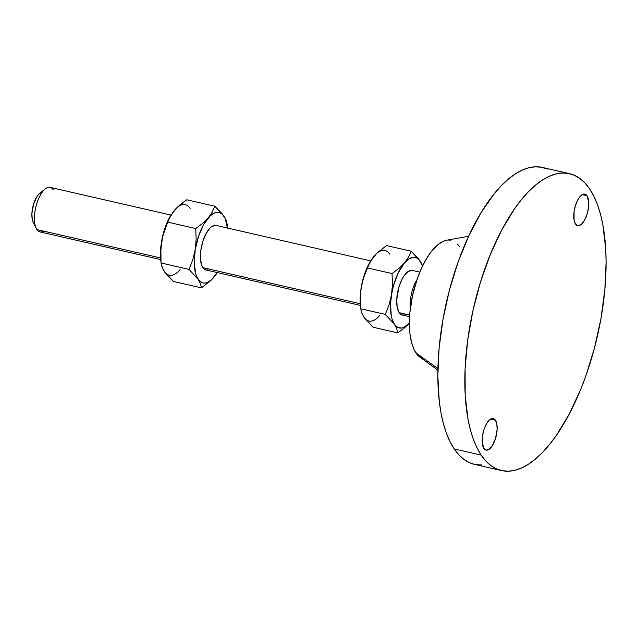 <?xml version="1.0" encoding="UTF-8"?>
<svg xmlns="http://www.w3.org/2000/svg" width="638" height="638" viewBox="0 0 638 638"><rect width="100%" height="100%" fill="white"/><g stroke="black" fill="none" stroke-linecap="round" stroke-linejoin="round"><path stroke-width="0.96" d="M575.492 223.994A16.181 6.747 -77.1 0 1 575.468 205.444A16.181 6.747 -77.1 0 1 584.871 194.088A16.181 6.747 -77.1 0 1 587.024 195.722L582.223 194.622L587.024 195.722L585.979 194.598L583.387 194.127L580.468 196.049L577.669 200.077L575.42 205.596L574.056 211.76L574.088 220.174L575.492 223.994L577.765 225.653L579.129 225.589L582.047 223.667L584.847 219.639L587.096 214.121L588.459 207.964L588.722 202.087L587.024 195.722A16.181 6.747 -77.1 0 1 587.048 214.272A16.181 6.747 -77.1 0 1 577.637 225.629A16.181 6.747 -77.1 0 1 575.492 223.994M483.883 448.458A16.181 6.747 -77.1 0 1 483.859 429.916A16.181 6.747 -77.1 0 1 493.27 418.56A16.181 6.747 -77.1 0 1 495.423 420.195L490.622 419.094L495.423 420.195L493.142 418.528L490.335 419.27L488.86 420.522L486.068 424.549L483.819 430.06L482.456 436.225L482.184 442.102L483.883 448.458L486.164 450.125L488.971 449.383L491.882 446.353L495.487 438.593L497.13 429.398L496.819 424.015L495.423 420.195A16.181 6.747 -77.1 0 1 495.447 438.737A16.181 6.747 -77.1 0 1 486.036 450.101A16.181 6.747 -77.1 0 1 483.883 448.458M43.671 231.147A22.84 9.53 -77.1 0 1 36.892 229.592L160.609 257.959L36.892 229.592A22.84 9.53 102.9 0 0 39.931 231.905L160.736 259.602M370.63 260.862L216.091 225.421A22.84 9.53 102.9 0 0 202.804 241.459A22.84 9.53 102.9 0 0 202.836 267.641L360.287 303.744L202.836 267.641A22.84 9.53 102.9 0 0 205.875 269.954L360.414 305.395M468.563 236.299L446.72 240.207A60.921 25.408 102.9 0 0 414.349 288.145A60.921 25.408 102.9 0 0 415.928 352.87L437.899 368.573L415.928 352.87A60.921 25.408 102.9 0 0 419.908 357.136L437.867 370.176M569.495 173.656L542.507 167.467A152.291 63.513 102.9 0 0 453.969 274.388A152.291 63.513 102.9 0 0 454.184 448.929L481.172 455.109A152.291 63.513 -77.1 0 1 480.948 280.576A152.291 63.513 -77.1 0 1 569.495 173.656A152.291 63.513 -77.1 0 1 589.735 189.071L593.906 196.321L597.519 204.782L600.525 214.368L602.91 224.991L605.709 248.932L606.1 262.019L604.84 289.804L600.916 318.825L594.48 347.973L585.772 376.125L580.668 389.483L569.208 414.142L556.448 435.26L549.741 444.231L542.89 452.031L535.968 458.578L529.038 463.81L522.171 467.67L515.44 470.134L508.893 471.179L502.6 470.78L496.635 468.946L491.037 465.708L485.861 461.075L481.172 455.109L454.184 448.929A152.291 63.513 102.9 0 0 474.433 464.344L501.412 470.533A152.291 63.513 -77.1 0 1 481.172 455.109L477.001 447.868L473.396 439.407L470.381 429.821L468.005 419.198L465.198 395.257L465.102 368.501L467.702 339.958L472.91 310.738L480.526 281.948L490.247 254.698L501.699 230.047L514.459 208.929L521.174 199.957L528.025 192.158L534.947 185.61L541.869 180.379L548.736 176.519L555.475 174.054L562.014 173.01L568.306 173.408L574.28 175.243L579.878 178.481L585.046 183.106L589.735 189.071A152.291 63.513 -77.1 0 1 589.959 363.612A152.291 63.513 -77.1 0 1 501.412 470.533M412.212 270.4L408.248 271.445L404.133 275.728L402.219 278.894L399.045 286.677L396.732 299.661L397.163 307.269L399.141 312.66L409.684 315.076L399.141 312.66A22.84 9.53 102.9 0 0 402.179 314.973L409.58 316.663M365.55 319.152L373.094 327.23L397.729 332.876L373.094 327.23L364.035 317.333L361.666 312.827L360.701 308.752L385.328 314.398L394.396 324.295A36.167 15.081 -77.1 0 1 391.541 294.636L389.076 304.773L385.328 314.398L394.396 324.295L396.756 328.801L397.729 332.876L404.54 327.836L409.381 323.219A36.167 15.081 -77.1 0 1 394.396 324.295L396.756 328.801L397.729 332.876L404.54 327.836L409.381 323.219L403.591 327.509L401.485 328.068L397.61 327.358L394.396 324.295L392.051 319.08L391.261 315.762L390.576 303.728L391.541 294.636L393.574 285.417L398.319 272.713L404.428 263.047L408.806 259.044L413.081 257.337L416.957 258.047L418.664 259.291L421.471 263.47L422.515 266.333M419.788 272.131L412.387 270.44A22.84 9.53 102.9 0 0 399.109 286.478A22.84 9.53 102.9 0 0 399.141 312.66L400.624 314.247L402.355 315.005L404.285 314.909M410.354 308.242A22.84 9.53 -77.1 0 1 416.813 280.058A22.84 9.53 102.9 0 0 410.354 308.242M547.292 169.054L541.319 167.22L535.035 166.821L528.487 167.866L521.748 170.33L514.89 174.19L507.96 179.422L501.037 185.969L494.187 193.769L480.964 212.805L468.802 235.797L458.156 261.875L449.447 290.027L443.011 319.175L439.088 348.196L437.827 375.981L439.287 401.454L441.017 413.009L443.402 423.632L446.409 433.218L450.021 441.679L454.184 448.929L458.881 454.894L464.049 459.52L469.648 462.757L474.481 464.36M475.621 464.592L481.913 464.99M459.352 246.459L457.478 244.067M450.779 240.191L448.267 240.032M446.752 240.207L442.955 241.435L437.437 245.072L431.926 250.806L426.639 258.422L421.774 267.625L417.515 278.048L412.626 295.123L409.883 312.58L409.381 323.689L409.963 333.881L411.614 342.758L414.261 349.975L417.802 355.254L422.109 358.404M422.468 266.158A36.167 15.081 -77.1 0 0 420.179 261.109L422.619 265.831L418.392 258.709L411.119 251.213L408.487 257.218L404.428 263.047L398.838 268.51L392.027 273.566L392.458 284.133L391.541 294.636A36.167 15.081 -77.1 0 1 404.428 263.047L398.838 268.51L392.027 273.566L392.458 284.133L391.541 294.636L389.076 304.773L385.328 314.398L360.701 308.752L360.534 292.914L361.18 287.674L363.644 277.538L370.024 261.915L376.699 253.294L386.484 245.566L411.119 251.213L408.487 257.218L404.428 263.047A36.167 15.081 -77.1 0 1 420.179 261.109L411.119 251.213L386.484 245.566L376.26 253.812M392.027 273.566L367.392 267.92L392.027 273.566M379.777 315.403A36.167 15.081 102.9 0 1 364.035 317.333L361.666 312.827L360.701 308.752L360.263 298.177L361.18 287.674A36.167 15.081 102.9 0 0 360.334 304.462L360.606 307.699M370.511 261.054L370.152 261.668A36.167 15.081 102.9 0 0 361.18 287.674L363.644 277.538L368.557 264.898L374.075 256.085A36.167 15.081 102.9 0 1 389.818 254.147M360.398 305.1L360.558 292.276L362.073 283.041L366.188 269.738L370.168 261.636M371.946 258.869L374.075 256.085M217.279 272.57A36.167 15.081 -77.1 0 1 213.834 277.347A36.167 15.081 -77.1 0 1 198.091 279.284L200.452 283.782L201.425 287.866L211.21 280.138L217.287 272.57L211.649 279.619L207.294 282.498L205.189 283.049L203.179 283.001L199.598 281.103L196.799 276.924L195.746 274.061L194.215 263.008L195.236 249.625L198.657 235.94L203.945 224.05L210.309 215.756L214.671 212.885L218.786 212.374L222.359 214.28L225.166 218.459L227.519 228.332M215.907 225.389L211.944 226.434L209.87 228.197L205.922 233.883L202.74 241.666L200.818 250.367L200.444 258.661L201.672 265.288L204.319 269.228L206.058 269.994L207.98 269.898M165.872 273.367L162.977 269.236L161.023 262.96L189.031 269.388L198.091 279.284A36.167 15.081 -77.1 0 1 195.236 249.625L192.772 259.77L189.031 269.388L198.091 279.284L200.452 283.782L201.425 287.866L173.424 281.446L164.357 271.541A36.167 15.081 102.9 0 0 180.107 269.611M160.72 259.315L160.545 250.973L161.51 241.89L163.974 231.738L167.714 222.128L195.722 228.548L196.153 239.13L195.236 249.625A36.167 15.081 -77.1 0 1 208.132 218.029L202.525 223.507L195.722 228.548L196.153 239.13L195.236 249.625L192.772 259.77L189.031 269.388L161.023 262.96L160.856 247.121L162.403 237.256L166.518 223.946L170.49 215.851M172.268 213.076L177.029 207.502L186.806 199.782L214.815 206.202L212.183 212.207L208.132 218.029A36.167 15.081 -77.1 0 1 223.874 216.099L214.815 206.202L212.183 212.207L208.132 218.029L202.525 223.507L195.722 228.548L167.714 222.128L170.832 215.269L176.582 208.028M227.216 224.68L226.243 220.604L223.874 216.099A36.167 15.081 -77.1 0 1 227.487 228.037L226.873 222.686L225.262 218.411L222.096 213.698L214.815 206.202L186.806 199.782L180.004 204.822L174.397 210.301A36.167 15.081 102.9 0 1 190.148 208.363M41.845 192.118L38.822 194.104L37.331 195.954L33.599 203.985L31.9 213.507L32.219 219.081L33.208 222.231M170.952 215.07L50.139 187.373A22.84 9.53 102.9 0 0 36.86 203.41A22.84 9.53 102.9 0 0 36.892 229.592A22.84 9.53 -77.1 0 1 36.238 228.444A22.84 9.53 -77.1 0 1 35.752 207.509A22.84 9.53 -77.1 0 1 45.314 188.872A22.84 9.53 -77.1 0 1 53.177 189.685M45.314 188.872L39.843 193.17A16.755 6.986 102.9 0 0 32.833 206.84A16.755 6.986 102.9 0 0 33.184 222.191L36.238 228.444M170.832 215.269L170.474 215.875A36.167 15.081 102.9 0 0 161.51 241.89A36.167 15.081 102.9 0 0 160.664 258.677L160.928 261.907M216.067 274.46L211.21 280.138L201.425 287.866L173.424 281.446L168.28 276.413L164.357 271.549L161.996 267.051L161.023 262.96L160.585 252.377L162.554 236.738L167.714 222.128M168.879 219.105L174.397 210.301"/></g></svg>
